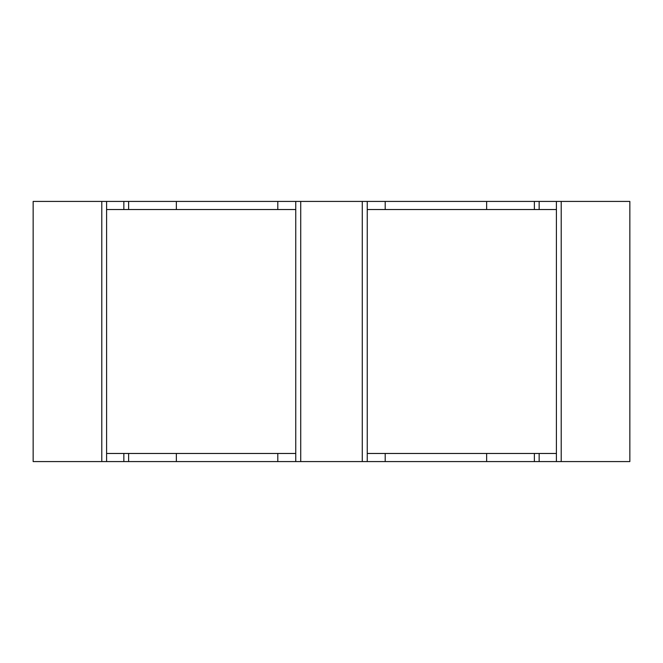 <?xml version="1.0" encoding="UTF-8"?>
<svg xmlns="http://www.w3.org/2000/svg" width="663" height="663" viewBox="0 0 663 663"><rect width="100%" height="100%" fill="white"/><g stroke="black" fill="none" stroke-linecap="round" stroke-linejoin="round"><path stroke-width="0.99" d="M385.203 461.581L385.203 453.467L367.244 453.467L367.244 201.419L385.203 201.419L385.203 209.533L367.244 209.533L556.406 209.533L556.406 453.467L539.152 453.467L539.152 461.581L33.15 461.581L33.15 201.419L101.787 201.419L101.787 461.581M362.271 461.581L362.271 201.419L367.244 201.419L367.244 461.581L367.244 453.467L556.406 453.467L556.406 461.581L539.152 461.581M534.378 453.467L534.378 461.581M176.358 453.467L176.358 461.581M123.848 461.581L123.848 453.467L106.594 453.467L106.594 201.419L123.848 201.419L123.848 209.533L106.594 209.533L295.756 209.533L295.756 453.467L277.797 453.467L277.797 461.581M101.787 201.419L106.594 201.419L106.594 461.581L106.594 453.467L295.756 453.467L295.756 461.581L295.756 201.419L295.756 209.533L277.797 209.533L277.797 201.419L300.729 201.419L300.729 461.581M486.642 453.467L486.642 461.581M128.622 453.467L128.622 461.581M534.378 209.533L534.378 201.419L556.406 201.419L556.406 461.581L561.213 461.581L561.213 201.419L556.406 201.419L556.406 209.533L539.152 209.533L539.152 201.419M486.642 209.533L486.642 201.419L534.378 201.419M385.203 201.419L486.642 201.419M176.358 209.533L176.358 201.419L277.797 201.419M128.622 209.533L128.622 201.419L176.358 201.419M123.848 201.419L128.622 201.419M362.271 201.419L300.729 201.419M561.213 201.419L629.85 201.419L629.85 461.581L561.213 461.581"/></g></svg>
